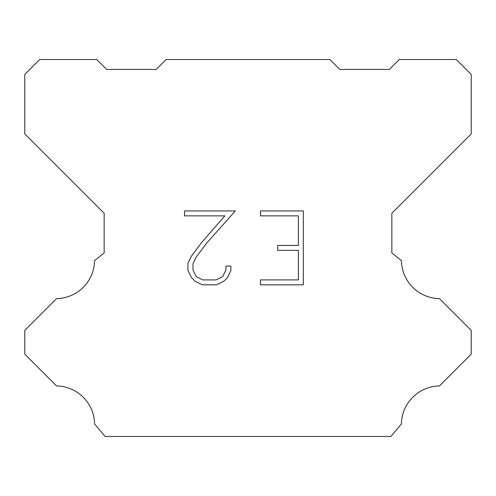 <?xml version="1.0" encoding="UTF-8"?>
<svg xmlns="http://www.w3.org/2000/svg" width="496" height="496" viewBox="0 0 496 496"><rect width="100%" height="100%" fill="white"/><g stroke="black" fill="none" stroke-linecap="round" stroke-linejoin="round"><path stroke-width="0.74" d="M298.4 279.905L298.4 250.35L277.717 250.35L277.717 245.427L298.4 245.427L298.4 215.872L260.45 215.872L260.45 210.943L303.323 210.943L303.323 284.828L260.45 284.828L260.45 279.905L298.4 279.905M230.894 266.092L230.894 270.525L227.379 277.735L223.727 281.319L216.51 284.828L202.318 284.828L195.151 281.269L191.493 277.661L187.934 270.45L187.934 263.134L191.493 256.066L201.934 242.172L224.88 215.872L184.518 215.872L184.518 210.943L235.315 210.943L206.553 243.257L196.304 256.916L192.987 263.655L192.987 270.14L196.211 276.638L202.752 279.905L216.126 279.905L222.617 276.625L225.891 270.14L225.891 266.092L230.894 266.092M166.16 59.52L329.84 59.52L339.76 69.44L389.36 69.44L399.28 59.52L456.32 59.52L471.2 74.4L471.2 133.92L391.84 213.28L391.84 252.96L401.407 260.58A38.688 38.688 0 0 0 439.45 298.623L471.194 330.367L471.194 354.175L439.45 385.931A38.688 38.688 0 0 0 401.419 423.968L390.848 436.48L105.152 436.48L94.581 423.968A38.669 38.669 0 0 0 56.55 385.931L24.806 354.175L24.806 330.367L56.55 298.623A38.707 38.707 0 0 0 94.593 260.58L104.16 252.96L104.16 213.28L24.8 133.92L24.8 74.4L39.68 59.52L96.72 59.52L106.64 69.44L156.24 69.44L166.16 59.52"/></g></svg>
